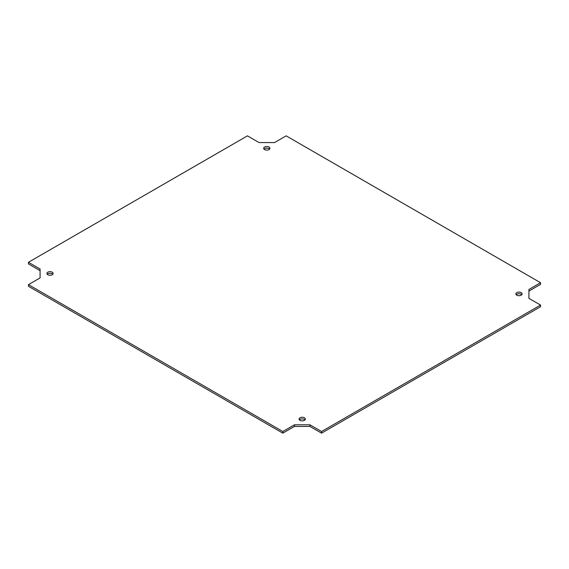 <?xml version="1.0" encoding="UTF-8"?>
<svg xmlns="http://www.w3.org/2000/svg" width="569" height="569" viewBox="0 0 569 569"><rect width="100%" height="100%" fill="white"/><g stroke="black" fill="none" stroke-linecap="round" stroke-linejoin="round"><path stroke-width="0.85" d="M47.803 274.742A3.13 1.807 180 0 1 46.886 273.469A3.13 1.807 180 0 1 50.015 271.662A3.13 1.807 180 0 1 53.137 273.469A3.13 1.807 180 0 1 51.21 275.133A3.13 1.807 180 0 1 47.803 274.742M52.803 274.279A3.13 1.807 0 0 0 50.015 273.291A3.13 1.807 0 0 0 47.22 274.279M299.984 420.342A3.13 1.807 180 0 1 299.066 419.061A3.13 1.807 180 0 1 302.196 417.255A3.13 1.807 180 0 1 305.325 419.061A3.13 1.807 180 0 1 303.398 420.733A3.13 1.807 180 0 1 299.984 420.342M304.984 419.879A3.13 1.807 0 0 0 302.196 418.891A3.13 1.807 0 0 0 299.408 419.879M264.592 149.583A3.13 1.807 180 0 1 263.675 148.303A3.13 1.807 180 0 1 266.804 146.496A3.13 1.807 180 0 1 269.934 148.303A3.13 1.807 180 0 1 267.999 149.974A3.13 1.807 180 0 1 264.592 149.583M269.592 149.121A3.13 1.807 0 0 0 266.804 148.132A3.13 1.807 0 0 0 264.016 149.121M516.773 295.176A3.13 1.807 180 0 1 515.863 293.903A3.13 1.807 180 0 1 518.985 292.096A3.13 1.807 180 0 1 522.114 293.903A3.13 1.807 180 0 1 520.187 295.567A3.13 1.807 180 0 1 516.773 295.176M521.78 294.721A3.13 1.807 0 0 0 518.985 293.732A3.13 1.807 0 0 0 516.197 294.721M321.563 431.508L309.927 424.794L294.465 424.794L282.836 431.508L28.45 284.642L40.079 277.928L40.079 269.002L28.45 262.288L247.437 135.856L259.073 142.57L274.535 142.57L286.164 135.856L540.55 282.722L528.921 289.436L528.921 298.362L540.55 305.076L321.563 431.508L321.563 433.144L309.927 426.43L309.927 424.794M309.927 426.43L294.465 426.43L294.465 424.794M294.465 426.43L282.836 433.144L282.836 431.508M282.836 433.144L28.45 286.278L28.45 284.642M40.079 270.638L28.45 263.924L28.45 262.288M528.921 291.072L540.55 284.358L540.55 282.722M321.563 433.144L540.55 306.712L540.55 305.076"/></g></svg>
